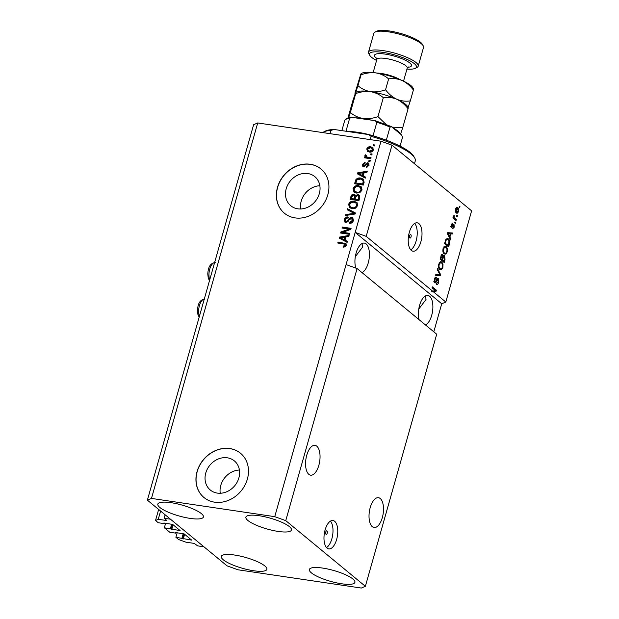 <?xml version="1.0" encoding="UTF-8"?>
<svg xmlns="http://www.w3.org/2000/svg" width="619" height="619" viewBox="0 0 619 619"><rect width="100%" height="100%" fill="white"/><g stroke="black" fill="none" stroke-linecap="round" stroke-linejoin="round"><path stroke-width="0.93" d="M165.637 523.241L164.352 527.775L180.129 530.615L172.693 524.44L163.911 522.985L164.275 523.628L158.24 522.73L155.524 520.494L158.247 519.333L166.875 520.533L164.167 518.258L165.149 514.807M164.167 518.258L170.457 519.194L203.922 546.794L197.631 545.865L194.242 543.405L185.94 542.182L178.605 539.528L175.889 537.292L177.173 532.758M158.247 519.333L160.592 511.054M155.524 520.494L158.65 509.452M164.275 523.628L164.43 523.063M170.387 528.672L171.672 524.138M164.352 527.775L169.776 532.247L175.811 533.145L175.974 532.58M175.889 537.292L191.673 540.132L184.238 533.957L175.448 532.502L175.811 533.145M181.932 538.19L183.209 533.655M325.772 531.992A1.795 0.828 98.4 0 0 326.228 534.359A1.795 0.828 98.4 0 0 327.219 533.183A1.795 0.828 98.4 0 0 326.755 530.816A1.795 0.828 98.4 0 0 325.772 531.992M325.107 529.941A14.353 6.647 98.4 0 0 328.774 548.898A14.353 6.647 98.4 0 0 336.643 539.459A14.353 6.647 98.4 0 0 332.976 520.509A14.353 6.647 98.4 0 0 325.107 529.941M326.53 547.575A14.353 6.647 98.4 0 0 331.869 538.754A14.353 6.647 98.4 0 0 330.445 521.121M409.616 235.707A1.795 0.828 98.4 0 0 410.072 238.083A1.795 0.828 98.4 0 0 411.055 236.899A1.795 0.828 98.4 0 0 410.598 234.531A1.795 0.828 98.4 0 0 409.616 235.707M409.345 232.257A14.353 6.647 98.4 0 0 413.012 251.206A14.353 6.647 98.4 0 0 420.881 241.774A14.353 6.647 98.4 0 0 417.214 222.817A14.353 6.647 98.4 0 0 409.345 232.257M410.768 249.883A14.353 6.647 98.4 0 0 416.1 241.062A14.353 6.647 98.4 0 0 414.684 223.436M217.331 493.103A18.887 16.117 -50.5 0 0 237.239 481.992A18.887 16.117 -50.5 0 0 234.346 460.884A18.887 16.117 -50.5 0 0 227.32 457.805A18.887 16.117 -50.5 0 0 207.411 468.916A18.887 16.117 -50.5 0 0 210.313 490.024A18.887 16.117 -50.5 0 0 217.331 493.103M297.778 208.82A18.887 16.117 -50.5 0 0 317.686 197.709A18.887 16.117 -50.5 0 0 314.785 176.608A18.887 16.117 -50.5 0 0 307.767 173.529A18.887 16.117 -50.5 0 0 287.858 184.64A18.887 16.117 -50.5 0 0 290.752 205.74A18.887 16.117 -50.5 0 0 297.778 208.82M295.07 217.896A28.698 24.497 -50.5 0 0 325.323 201.013A28.698 24.497 -50.5 0 0 320.921 168.941A28.698 24.497 -50.5 0 0 310.243 164.259A28.698 24.497 -50.5 0 0 279.989 181.143A28.698 24.497 -50.5 0 0 284.392 213.222A28.698 24.497 -50.5 0 0 295.07 217.896M320.975 168.987A28.698 24.497 -50.5 0 0 310.359 164.36A28.698 24.497 -50.5 0 0 280.128 181.205A28.698 24.497 -50.5 0 0 284.454 213.269M214.623 502.179A28.698 24.497 -50.5 0 0 244.876 485.296A28.698 24.497 -50.5 0 0 240.474 453.216A28.698 24.497 -50.5 0 0 229.804 448.543A28.698 24.497 -50.5 0 0 199.55 465.426A28.698 24.497 -50.5 0 0 203.953 497.498A28.698 24.497 -50.5 0 0 214.623 502.179M240.536 453.263A28.698 24.497 -50.5 0 0 229.92 448.636A28.698 24.497 -50.5 0 0 199.682 465.48A28.698 24.497 -50.5 0 0 204.007 497.544M306.745 455.259A15.065 6.979 98.4 0 0 310.599 475.16A15.065 6.979 98.4 0 0 318.862 465.248A15.065 6.979 98.4 0 0 315.009 445.347A15.065 6.979 98.4 0 0 306.745 455.259M370.208 507.603A15.065 6.979 98.4 0 0 374.062 527.504A15.065 6.979 98.4 0 0 382.325 517.6A15.065 6.979 98.4 0 0 378.472 497.699A15.065 6.979 98.4 0 0 370.208 507.603M361.999 272.592A15.065 6.979 98.4 0 0 368.235 262.99A15.065 6.979 98.4 0 0 364.382 243.089A15.065 6.979 98.4 0 0 356.118 253.001A15.065 6.979 98.4 0 0 355.809 268.081M425.462 324.936A15.065 6.979 98.4 0 0 431.698 315.342A15.065 6.979 98.4 0 0 427.845 295.441A15.065 6.979 98.4 0 0 419.581 305.345A15.065 6.979 98.4 0 0 419.055 319.652M259.152 515.728A23.677 5.648 15.8 0 1 291.456 530.026A23.677 5.648 15.8 0 1 278.194 531.427A23.677 5.648 15.8 0 1 245.89 517.128A23.677 5.648 15.8 0 1 259.152 515.728M322.615 568.072A23.677 5.648 15.8 0 1 354.919 582.371A23.677 5.648 15.8 0 1 341.657 583.779A23.677 5.648 15.8 0 1 309.353 569.48A23.677 5.648 15.8 0 1 322.615 568.072M234.562 555.034A23.677 5.648 15.8 0 1 266.866 569.341A23.677 5.648 15.8 0 1 253.604 570.741A23.677 5.648 15.8 0 1 221.3 556.442A23.677 5.648 15.8 0 1 234.562 555.034M171.099 502.69A23.677 5.648 15.8 0 1 203.403 516.989A23.677 5.648 15.8 0 1 190.134 518.397A23.677 5.648 15.8 0 1 157.837 504.098A23.677 5.648 15.8 0 1 171.099 502.69M418.777 309.036L426.027 299.464L425.516 295.897M355.314 256.684L362.564 247.12L362.053 243.546M346.261 245.774L343.692 247.12M147.384 500.152L151.469 498.419L274.743 516.664L285.754 520.641L357.093 268.545L436.712 334.214L365.372 586.309L361.287 588.05L238.013 569.797L227.003 565.828L147.384 500.152L253.628 124.69L257.713 122.957L380.987 141.202L391.997 145.179L471.616 210.847L445.819 302.033L433.602 291.959L432.348 291.773L436.07 291.216L433.602 291.959M285.754 520.641L365.372 586.309M274.743 516.664L346.083 264.568L357.093 268.545M432.348 291.773L431.474 291.054L432.727 291.24L366.2 236.357L391.997 145.179M432.727 291.24L435.265 290.473L432.047 287.82L432.325 286.845L436.364 290.172L436.07 291.216M436.588 283.44L438.167 281.978L438.012 279.509L436.581 281.219C436.047 282.659 435.436 283.2 434.755 282.837L434.422 279.2C434.964 277.444 435.637 276.817 436.441 277.312L436.225 278.333L434.902 279.556L435.041 281.869L435.544 281.9L436.898 279.177L438.275 278.519L438.616 282.45C438.004 284.376 437.254 285.05 436.364 284.461L436.573 283.517M436.852 284.686L436.364 284.461M438.012 279.509L436.55 279.223M436.031 277.126L435.629 277.188M436.225 278.333L434.677 278.039M434.213 281.746L435.544 281.9M437.509 268.522L440.713 274.805L440.426 275.819L435.59 275.293L435.877 274.287L440.086 274.975L437.223 269.536L437.509 268.522M442.848 267.485L441.432 269.729L439.776 269.536C438.546 268.661 438.19 266.835 438.709 264.058L440.968 261.628L441.834 262.061L443.011 264.212L442.848 267.485L442.283 267.4M447.266 251.879L445.85 254.123L444.194 253.929C442.964 253.055 442.6 251.229 443.119 248.459L445.386 246.029L446.245 246.455L447.429 248.606L447.266 251.879L446.694 251.794M449.889 237.123L450.864 238.934L450.578 239.948L447.382 233.618L447.653 232.674L452.543 232.999L452.257 234.013L450.818 233.843L449.889 237.123L449.092 237M459.414 206.197L459.994 206.669L459.716 207.644L459.136 207.172L459.414 206.197M456.567 207.558L457.836 207.752C458.749 208.348 459.019 209.648 458.648 211.652L457.085 213.369L456.389 213.021C455.491 212.418 455.236 211.125 455.607 209.145C456.273 207.435 457.015 206.97 457.836 207.752L457.178 207.419M456.861 215.219L457.441 215.691L457.162 216.665L456.59 216.193L456.861 215.219M454.81 218.337L456.335 219.59L456.056 220.565L453.123 218.143L453.402 217.168L453.866 217.555L454.091 215.188L454.261 217.671L454.81 218.337L453.557 218.151L455.081 219.405L456.335 219.59M454.965 221.919L455.545 222.399L455.267 223.374L454.686 222.894L454.965 221.919M452.876 227.715L453.851 226.771L453.75 225.13L451.421 227.568L451.197 224.712L452.667 223.18L451.63 225.03L451.638 226.546L453.959 224.093L454.253 227.188L452.651 228.728L452.868 227.746M453.75 225.13L452.667 225.022M452.443 224.202L451.042 223.97M450.98 226.446L451.971 226.438M448.357 238.88C449.603 239.692 449.951 241.449 449.394 244.134L448.613 246.896L444.574 243.569L445.819 239.491L447.413 238.392L448.357 238.88L447.104 238.694L447.97 239.762M443.792 255.67L444.628 255.794L445.015 259.616L444.194 262.502L440.155 259.175L440.976 256.258C441.432 254.688 442.012 254.107 442.724 254.525L443.274 256.266L444.628 255.794L444.21 255.585M433.795 331.815L441.734 303.774L445.819 302.033M342.663 232.311L349.673 233.348L349.395 234.322L340.589 233.023L340.883 231.986L349.023 229.061L342.005 228.024L342.284 227.049L351.089 228.349L350.795 229.394L342.663 232.311L349.565 233.727M351.677 217.261L352.791 217.741L353.403 220.596C352.729 222.554 351.437 223.451 349.542 223.297L349.704 222.306L352.397 220.364L351.422 218.236L345.959 222.515L344.876 222.059L344.319 219.428C344.907 217.656 346.052 216.828 347.762 216.936L347.599 217.927L345.356 219.552L346.253 221.54L347.236 221.362L349.162 218.399L351.677 217.261L353.062 218.004M352.644 218.979L351.422 218.236M346.833 222.012L345.642 221.285L346.833 222.012L347.816 221.842L347.236 221.362M347.468 208.727L355.438 212.982L355.151 213.988L345.549 215.497L345.835 214.491L354.246 213.385L347.182 209.74L347.468 208.727L355.391 213.129M357.635 205.632L355.468 208.193L352.18 208.696L349.58 207.69L348.605 204.293C349.781 201.809 351.638 200.796 354.176 201.245L357.07 202.668L357.635 205.632M356.637 202.235L357.07 202.668M362.053 190.025L359.887 192.594L356.598 193.097L353.998 192.083L353.016 188.687C354.192 186.211 356.057 185.197 358.594 185.646L361.488 187.07L362.053 190.025M361.047 186.629L361.488 187.07M363.191 175.904L365.589 177.111L365.303 178.125L357.341 173.823L357.612 172.871L367.268 171.177L366.982 172.19L364.119 172.624L363.191 175.904L365.543 177.274M373.427 144.784L374.681 144.97L374.41 145.945L373.149 145.759L373.427 144.784L374.572 145.341M151.469 498.419L257.713 122.957M366.2 236.357L355.19 232.388L346.083 264.568M441.734 303.774L355.19 232.388L380.987 141.202M370.758 146.804L372.754 147.554L373.396 149.922C372.537 151.717 371.183 152.429 369.342 152.05L367.423 151.322L366.765 148.939C367.609 147.16 368.939 146.448 370.758 146.804L373.009 147.809M370.874 153.806L372.127 153.992L371.857 154.967L370.595 154.781L370.874 153.806L372.027 154.363M365.063 157.899L365.233 157.296L366.255 157.45L364.87 155.648L365.473 154.781L366.286 155.284L366.479 156.909L371.06 157.768L370.781 158.743L364.382 157.799L364.653 156.824L365.682 156.971L365.311 156.692M366.556 156.406L366.827 157.241L368.32 157.752L367.74 157.28M369.009 160.383L370.27 160.569L369.992 161.551L368.731 161.358L369.009 160.383L370.162 160.948M367.624 162.72L368.568 163.107L369.04 165.335L366.324 167.354L366.487 166.364L368.143 165.134L367.508 163.718L363.608 166.828L362.811 166.496L362.394 164.391L364.854 162.441L364.692 163.431L363.322 164.492L363.755 165.83L367.624 162.72L368.831 163.385M368.491 164.368L367.508 163.718M364.336 166.31L363.461 165.706L364.336 166.31L364.955 166.078L364.374 165.606M360.676 178.079L363.376 179.139L364.119 182.311L363.33 185.073L354.525 183.773L355.863 179.657C357.24 178.171 358.842 177.645 360.676 178.079L363.655 179.386M357.952 194.567L359.26 195.109L359.732 197.786L358.919 200.68L350.114 199.372L350.934 196.463C351.391 194.892 352.373 194.142 353.882 194.219L355.43 195.534L357.952 194.567L359.523 195.364M345.007 240.149L347.406 241.356L347.12 242.369L339.166 238.067L339.429 237.116L349.085 235.421L348.799 236.435L345.936 236.868L345.007 240.149L347.36 241.518M346.361 245.48L345.325 246.857L343.042 247.097L343.205 246.107L345.34 245.286L344.953 244.211L337.765 243.019L338.036 242.044L345.913 243.592L346.361 245.48M343.684 247.167L343.777 246.586L345.92 245.758L344.953 244.211M373.83 145.86L374 145.256M367.748 151.539L366.765 148.939M367.346 149.419C368.189 147.639 369.52 146.927 371.338 147.276M368.15 150.533L370.193 151.554L373.071 150.239L372.599 148.815L370.549 147.786L367.678 149.102L368.15 150.533L369.613 151.075L372.491 149.759L372.019 148.336M370.193 151.554L369.613 151.075M373.071 150.239L372.491 149.759M371.276 154.882L371.446 154.278M365.233 157.296L364.653 156.824M366.255 157.45L364.87 155.648M365.442 156.127L366.046 155.261L365.473 154.781M368.32 157.752L370.951 158.147M369.419 161.466L369.589 160.863M366.99 167.292L366.487 166.364M367.059 166.836L368.723 165.606L368.143 165.134M368.723 165.606L368.081 164.197M363.121 166.689L362.974 164.871L362.394 164.391M362.974 164.871L365.434 162.913M364.955 166.078L368.204 163.199M357.96 174.156L358.184 173.351L357.612 172.871M358.184 173.351L367.09 171.788M358.393 173.482L362.827 175.904L363.57 173.266L362.997 172.794L358.393 173.482L362.247 175.432L362.997 172.794M360.513 174.643L359.941 174.171M362.827 175.904L362.247 175.432M355.213 183.874L356.436 180.129L355.863 179.657M356.436 180.129C357.821 178.651 359.422 178.125 361.256 178.551M363.632 182.752L362.432 179.742L360.39 179.053L356.853 179.997L355.832 182.945L363.16 184.423L363.632 182.752L363.013 180.222M355.832 182.945L362.579 183.944L363.051 182.272M363.16 184.423L362.579 183.944M363.245 180.392L362.432 179.742M354.308 192.308L353.596 189.159L353.016 188.687M353.596 189.159C354.772 186.683 356.629 185.669 359.175 186.118L358.594 185.646M359.175 186.118L361.31 186.876M354.718 191.302L357.465 192.602C359.345 192.942 360.722 192.192 361.597 190.358L360.297 187.379L358.293 186.613L356.188 186.729L354.053 188.834L354.718 191.302L356.884 192.122C358.765 192.463 360.142 191.72 361.016 189.886L360.297 187.379M357.465 192.602L356.884 192.122M361.597 190.358L361.016 189.886M350.795 199.473L351.515 196.943C351.971 195.364 352.946 194.614 354.455 194.691L353.882 194.219M354.455 194.691L355.113 194.9M358.533 195.039L356.002 196.014L355.43 195.534M355.074 199.094L358.741 200.03L359.446 197.128L357.681 195.542L355.585 197.299L355.074 199.094L358.161 199.55L358.865 196.656L358.478 195.859M355.298 196.726L353.751 195.217L351.871 196.958L351.414 198.552L354.625 199.419L355.298 196.726L354.323 195.689M351.414 198.552L354.045 198.939L354.726 196.246M354.625 199.419L354.045 198.939M354.966 195.944L353.751 195.217M358.741 200.03L358.161 199.55M359.446 197.128L358.865 196.656M359.291 198.095L358.711 197.616M349.89 207.914L348.605 204.293M349.178 204.765C350.354 202.289 352.219 201.276 354.757 201.724L354.176 201.245M354.757 201.724L356.892 202.475M350.3 206.908L353.047 208.201C354.927 208.541 356.304 207.798 357.178 205.965L355.879 202.986L353.875 202.22L351.77 202.328L349.634 204.432L350.3 206.908L352.474 207.729C354.347 208.069 355.724 207.326 356.606 205.485L355.879 202.986M353.047 208.201L352.474 207.729M357.178 205.965L356.606 205.485M346.292 215.381L345.835 214.491M346.416 214.971L354.826 213.864L354.246 213.385M347.801 210.058L348.04 209.199M350.192 223.327L349.704 222.306M350.277 222.778L352.969 220.836L352.397 220.364M352.969 220.836L352.002 218.716M345.193 222.275L344.891 219.907L344.319 219.428M344.891 219.907C345.479 218.136 346.632 217.3 348.342 217.408M347.816 221.842L349.735 218.871L349.162 218.399M349.735 218.871L352.25 217.733M341.278 233.123L341.464 232.458L340.883 231.986M341.464 232.458L349.603 229.541L349.023 229.061M342.686 228.125L342.284 227.049M342.856 227.521L350.981 228.728M339.777 238.4L340.009 237.595L339.429 237.116M340.009 237.595L348.915 236.032M340.218 237.727L344.651 240.149L345.394 237.51L344.814 237.038L340.218 237.727L344.071 239.677L344.814 237.038M342.338 238.888L341.758 238.408M344.651 240.149L344.071 239.677M343.777 246.586L343.205 246.107M345.92 245.758L345.34 245.286M338.446 243.12L338.036 242.044M338.616 242.516L344.59 243.399L344.017 242.927M344.59 243.399L346.168 243.855M459.306 206.568L459.994 206.669M458.137 211.574L458.648 211.652M457.062 212.309L456.427 213.052M456.582 207.566L457.34 208.58M455.654 212.031L457.232 212.332L456.66 212.038L458.238 211.28L457.588 208.75L455.77 208.278M455.53 209.439L456.017 209.516L456.66 212.038L455.592 211.884M457.588 208.75L456.017 209.516M456.76 215.59L457.441 215.691M453.309 217.478L453.866 217.555M453.735 215.799L454.408 215.899M453.603 216.433L454.168 216.511M453.301 217.524L454.261 217.671M453.007 217.486L453.557 218.151M454.857 222.298L455.545 222.399M453.742 227.111L454.253 227.188M451.359 226.539L451.089 227.034M451.135 224.952L451.63 225.03M453.023 224.341L453.201 224.999M449.998 238.81L450.864 238.934M451.259 232.914L450.996 233.827L452.257 234.013M447.8 234.446L448.582 234.562L449.502 236.412L450.253 233.773L447.785 233.471M448.736 236.296L449.502 236.412M447.444 233.417L448.582 234.562M448.009 233.51L450.253 233.773M448.837 244.048L449.394 244.134M447.715 245.434L447.545 246.022M444.759 242.903L448.411 245.534L448.961 241.031L448.079 239.847L445.951 239.236M444.651 243.282L447.158 245.348L448.411 245.534M445.223 241.255L445.781 241.333L445.316 242.981M445.618 239.979L446.237 240.071L445.781 241.333M447.282 239.437L446.237 240.071M445.278 253.303L444.589 253.937L445.85 254.123M444.751 246.099L446.245 246.455M444.991 246.269L445.796 247.298M446.748 248.505L447.429 248.606M443.808 246.911L445.239 247.074L443.831 246.88M443.336 252.862L444.473 252.962C445.324 253.744 446.098 253.256 446.786 251.5C447.173 249.418 446.895 248.057 445.959 247.422L444.929 247.074L443.599 248.838C443.212 250.974 443.498 252.343 444.473 252.962L443.297 252.792M443.042 248.753L443.599 248.838M443.297 261.032L443.134 261.628M441.463 254.339L442.012 256.08M442.84 256.204L443.274 256.266M443.591 255.833L443.962 256.63M441.409 259.477L442.74 260.955L444.001 261.141L444.759 258.216L444.357 256.777L442.833 256.459M440.233 258.889L442.105 259.578L442.833 256.87L442.515 255.554L441.014 255.252M440.341 258.502L442.105 259.578M442.515 255.554L440.906 258.587M441.324 259.787L442.577 259.972L444.001 261.141M444.357 256.777L443.088 258.169L442.577 259.972M440.867 268.909L440.171 269.544L441.432 269.729M440.341 261.698L441.834 262.061M440.573 261.876L441.378 262.897M442.33 264.112L443.011 264.212M439.389 262.51L440.821 262.68L439.413 262.479M438.917 268.468L440.063 268.569C440.914 269.342 441.687 268.855 442.376 267.099C442.755 265.025 442.477 263.663 441.548 263.029L440.519 262.68L439.181 264.445C438.794 266.572 439.088 267.95 440.063 268.569L438.879 268.391M438.631 264.359L439.181 264.445M439.916 274.689L440.713 274.805M439.382 274.875L439.165 275.633L440.426 275.819M439.165 275.633L435.606 275.246M435.877 274.294L440.086 274.975M438.043 282.365L438.616 282.45M436.852 283.556L436.434 284.144M434.894 281.931L434.484 282.519M434.352 279.478L434.902 279.556M433.787 281.684L434.283 281.715M437.277 278.643L437.563 279.37M432.132 287.533L435.103 289.986L436.364 290.172M434.94 290.574L434.809 291.031M319.853 185.739A18.887 16.117 -50.5 0 0 300.687 208.982M239.414 470.022A18.887 16.117 -50.5 0 0 220.248 493.258M330.879 130.4L334.09 129.479A47.354 11.297 15.8 0 0 325.277 131.143L323.582 132.025A48.793 11.637 -164.2 0 1 330.879 130.4L329.958 133.65M323.582 132.025A48.793 11.637 -164.2 0 0 322.7 132.574M414.475 163.718L415.264 160.94A48.793 11.637 -164.2 0 0 414.598 157.783A48.793 11.637 -164.2 0 0 371.129 136.358L370.216 139.608M334.09 129.479L368.676 134.602A47.354 11.297 15.8 0 1 413.624 156.143L414.598 157.783M368.676 134.602L371.129 136.358M348.203 131.568A30.138 7.188 15.8 0 1 357.712 132.296A30.138 7.188 15.8 0 1 373.056 135.739A30.138 7.188 15.8 0 1 378.503 137.48M341.843 130.624L344.822 120.171C347.352 116.921 351.406 117.471 351.491 117.3L349.634 118.306A30.138 7.188 -164.2 0 0 344.744 120.38M373.056 135.739L376.847 122.33L375.253 120.736M351.491 117.3L374.588 120.597M345.975 131.236L349.634 118.306M375.246 120.736L391.239 126.5L401.677 135.043L402.512 137.379L400.036 146.123M391.618 126.748L390.032 127.088A30.138 7.188 -164.2 0 0 376.847 122.33M386.318 140.196L390.032 127.088M406.962 69.065A24.396 5.819 -164.2 0 0 415.341 68.307A24.396 5.819 -164.2 0 0 408.633 60.151A24.396 5.819 -164.2 0 0 383.169 52.406A24.396 5.819 -164.2 0 0 369.837 55.431A24.396 5.819 -164.2 0 0 376.584 60.469M369.837 55.431L368.854 53.791A25.828 6.159 15.8 0 1 368.506 52.12A25.828 6.159 15.8 0 1 382.975 50.588A25.828 6.159 15.8 0 1 418.212 66.187A25.828 6.159 15.8 0 1 417.036 67.425L415.341 68.307M374.99 32.111L376.685 31.229A24.396 5.819 15.8 0 1 389.243 30.95A24.396 5.819 15.8 0 1 422.197 44.104L423.172 45.744A25.828 6.159 -164.2 0 0 388.283 31.817A25.828 6.159 -164.2 0 0 374.99 32.111A25.828 6.159 -164.2 0 0 373.814 33.349L368.506 52.12M355.786 92.409L356.598 91.991A27.267 6.507 15.8 0 1 370.634 91.682C375.462 92.564 379.687 94.552 383.316 97.663L377.961 116.604C372.932 118.43 367.957 119.065 363.043 118.5C358.215 117.618 353.991 115.629 350.362 112.519L355.716 93.577C355.971 92.208 355.871 92.061 355.414 93.136C355.871 92.061 355.971 92.208 355.716 93.577C360.745 91.751 365.721 91.117 370.634 91.682C365.814 90.807 361.581 88.811 357.952 85.701L352.884 100.58L347.986 117.889M350.362 112.519L348.644 117.711M383.316 97.663C387.865 96.928 392.369 97.462 396.81 99.264C401.12 101.361 404.872 104.526 408.076 108.751L402.721 127.684L392.075 127.119M385.923 124.249L377.961 116.604M408.076 108.751C408.331 107.373 408.231 107.226 407.774 108.31M400.563 134.122L402.721 127.684M408.099 107.451L410.312 100.866C405.755 101.609 401.259 101.075 396.81 99.264C392.508 97.168 388.755 94.011 385.544 89.786C380.53 91.612 375.555 92.246 370.634 91.682A27.267 6.507 15.8 0 1 396.81 99.264A27.267 6.507 15.8 0 1 407.464 106.383L408.184 107.59M393.142 128.001A27.267 6.507 15.8 0 1 400.16 133.789M355.971 117.842A27.267 6.507 -164.2 0 1 363.043 118.5A27.267 6.507 15.8 0 1 371.276 120.109M355.414 93.136C354.958 94.22 354.857 94.073 355.113 92.695C354.857 94.073 354.958 94.22 355.414 93.136M361.101 73.638L361.914 73.22A27.267 6.507 15.8 0 1 375.942 72.91A27.267 6.507 15.8 0 1 402.126 80.493A27.267 6.507 15.8 0 1 412.772 87.612L413.5 88.819M355.113 92.695L360.73 74.365C361.187 73.29 361.287 73.437 361.032 74.806C366.046 72.98 371.021 72.346 375.942 72.91C380.77 73.785 384.995 75.781 388.631 78.892C393.181 78.156 397.677 78.69 402.126 80.493C406.428 82.59 410.188 85.755 413.391 89.979C413.647 88.602 413.546 88.455 413.09 89.538M360.73 74.365C361.187 73.29 361.287 73.437 361.032 74.806L357.952 85.701M413.391 89.979L410.312 100.866M388.631 78.892L385.544 89.786M418.212 66.187L423.528 47.415A25.828 6.159 -164.2 0 0 423.172 45.744M171.757 529.454L173.088 524.765M171.022 529.191L172.407 524.293M183.301 538.979L184.624 534.282M182.566 538.708L183.951 533.81M365.628 165.041L365.048 164.561M355.855 181.599L355.275 181.127M351.515 196.943L350.934 196.463M355.113 197.693L354.532 197.221M353.333 214.035L352.753 213.555M348.822 220.434L348.242 219.962M452.296 225.819L453 225.92M444.45 259.531L445.015 259.616M440.798 256.908L441.355 256.993M442.531 258.092L443.088 258.169M438.082 274.643L439.335 274.828M436.008 281.134L436.581 281.219M204.285 299.047A10.043 4.658 98.4 0 0 198.637 310.792A10.043 4.658 98.4 0 0 199.419 316.255M214.607 262.572A10.043 4.658 98.4 0 0 208.959 274.318A10.043 4.658 98.4 0 0 209.74 279.788M377.265 73.112A15.784 3.768 15.8 0 1 381.474 73.499A15.784 3.768 15.8 0 1 399.75 79.48M408.114 66.813L407.256 68.013A15.784 3.768 -164.2 0 0 385.722 58.48A15.784 3.768 -164.2 0 0 376.878 59.416L373.164 72.547M376.963 58.635A19.228 4.588 15.8 0 1 385.25 54.116A19.228 4.588 15.8 0 1 407.526 61.413A19.228 4.588 15.8 0 1 407.596 67.309M453.619 225.061L452.357 224.875M451.738 226.593L450.477 226.407M435.273 281.985L434.012 281.8M199.163 317.168L197.925 314.599L197.446 310.312C197.856 306.142 198.49 299.813 204.935 299.047M209.485 280.693L208.247 278.124L207.767 273.838C208.17 269.667 208.812 263.338 215.257 262.572M407.256 68.013L403.542 81.143M376.878 59.416L376.778 57.946"/></g></svg>

